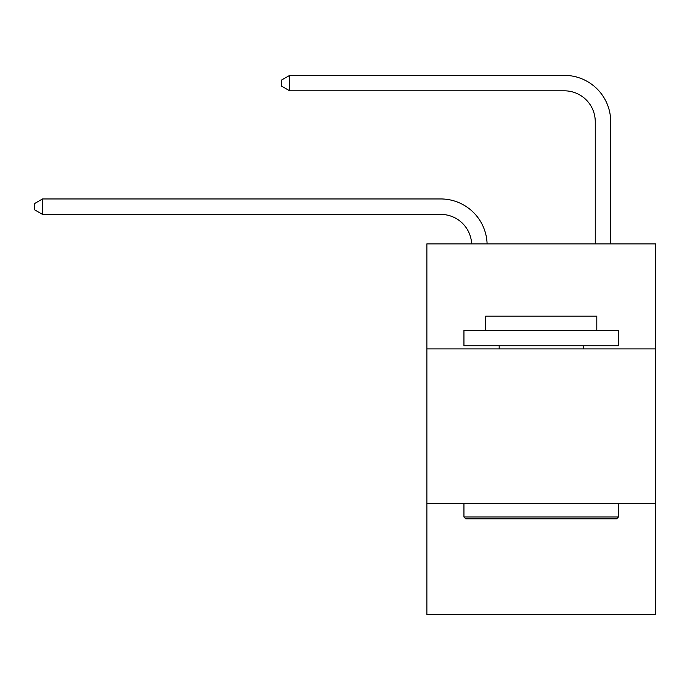 <?xml version="1.0" encoding="UTF-8"?>
<svg xmlns="http://www.w3.org/2000/svg" width="690" height="690" viewBox="0 0 690 690"><rect width="100%" height="100%" fill="white"/><g stroke="black" fill="none" stroke-linecap="round" stroke-linejoin="round"><path stroke-width="1.03" d="M426.877 348.924L655.5 348.924L655.5 243.881L426.877 243.881L426.877 614.626L655.5 614.626L655.5 503.398L426.877 503.398M655.5 503.398L655.5 348.924M440.772 214.409A30.895 30.895 0 0 1 471.641 243.881A30.895 30.895 0 0 0 440.772 214.409A30.895 30.895 0 0 1 471.641 243.881A30.895 30.895 0 0 0 440.772 214.409A30.895 30.895 0 0 1 471.641 243.881A30.895 30.895 0 0 0 440.772 214.409A30.895 30.895 0 0 1 471.641 243.881A30.895 30.895 0 0 0 440.772 214.409A30.895 30.895 0 0 1 471.641 243.881A30.895 30.895 0 0 0 440.772 214.409L42.53 214.409L34.5 209.769L34.5 203.593L42.53 198.953L440.772 198.953A46.342 46.342 0 0 1 487.097 243.881M595.254 243.881L595.254 121.716A30.895 30.895 0 0 0 564.36 90.821L289.697 90.821L281.667 86.19L281.667 80.006L289.697 75.374L564.36 75.374A46.342 46.342 0 0 1 610.702 121.716L610.702 243.881M465.802 518.846L463.947 516.991L618.421 516.991L616.575 518.846L465.802 518.846M618.421 330.389L618.421 345.837L463.947 345.837L463.947 330.389L618.421 330.389M485.579 330.389L485.579 316.175L596.798 316.175L596.798 330.389M618.421 503.398L618.421 516.991M463.947 503.398L463.947 516.991M583.205 345.837L583.205 348.924M499.172 345.837L499.172 348.924M42.53 214.409L42.53 198.953L440.772 198.953M595.254 121.716A30.895 30.895 0 0 0 564.36 90.821A30.895 30.895 0 0 1 595.254 121.716A30.895 30.895 0 0 0 564.36 90.821A30.895 30.895 0 0 1 595.254 121.716A30.895 30.895 0 0 0 564.36 90.821A30.895 30.895 0 0 1 595.254 121.716A30.895 30.895 0 0 0 564.36 90.821A30.895 30.895 0 0 1 595.254 121.716A30.895 30.895 0 0 0 564.36 90.821M289.697 90.821L289.697 75.374L564.36 75.374"/></g></svg>

